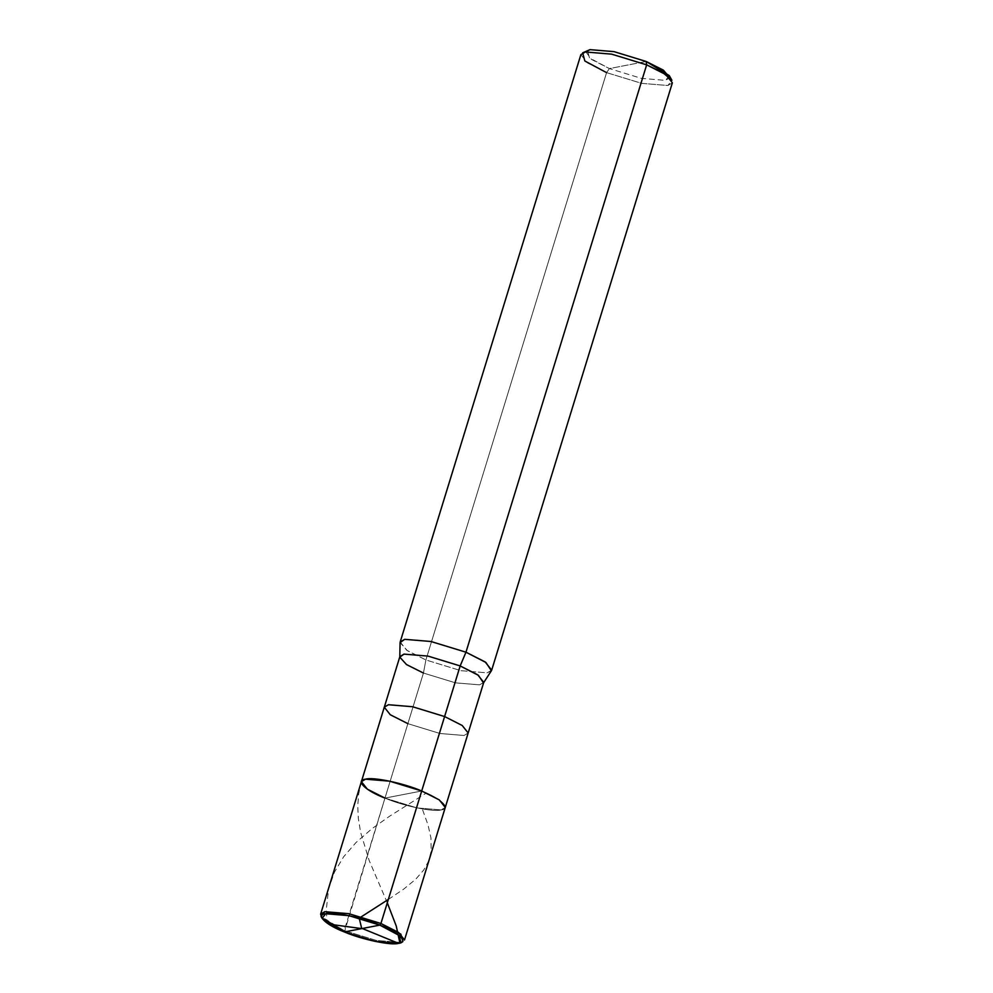 <?xml version="1.0" encoding="UTF-8"?>
<svg xmlns="http://www.w3.org/2000/svg" width="993" height="993" viewBox="0 0 993 993"><rect width="100%" height="100%" fill="white"/><g stroke="black" fill="none" stroke-linecap="round" stroke-linejoin="round"><path stroke-width="0.74" stroke-dasharray="4.96 3.72" d="M321.72 917.458L344.199 930.602L344.41 931.968L384.974 798.099C402.848 805.869 433.742 812.361 441.14 809.916C451.914 808.836 441.227 798.434 421.702 790.987L384.974 798.099L367.373 789.174L361.39 781.64M402.848 941.649L400.378 942.419L376.31 940.433L344.199 930.602L321.062 916.489M384.974 798.099L407.875 723.661L384.974 798.099L421.702 790.987C441.227 798.434 451.914 808.836 441.14 809.916C433.742 812.361 402.848 805.869 384.974 798.099L417.085 807.93L441.14 809.916L445.274 807.446L441.14 809.916L417.085 807.93L384.974 798.099L421.702 790.987L384.974 798.099L344.199 930.602L376.31 940.433L400.378 942.419L404.511 939.949M483.74 682.39L479.607 684.847L455.551 682.861L423.44 673.043L407.875 723.661L439.986 733.492L464.041 735.478L468.175 733.008L464.041 735.478L439.986 733.492L407.875 723.661L423.44 673.043L425.898 659.96L606.586 72.626L609.404 68.579L646.133 61.467L609.404 68.579L641.515 78.397L665.571 80.383L669.766 77.677M407.875 723.661L390.274 714.737L384.291 707.202M400.179 642.012L406.696 650.229L425.898 659.96L423.44 673.043L405.852 664.118L399.869 656.584M491.398 670.747L487.166 672.844L460.926 670.685L425.898 659.96L407.465 650.738L400.08 642.645M672.373 82.816L667.867 85.51L641.615 83.338L606.586 72.626L587.384 62.882L580.868 54.665M585.92 51.884L591.505 59.443L609.404 68.579L589.482 57.929L587.496 50.432M423.44 673.043L455.551 682.861L479.607 684.847L483.653 682.663M669.282 75.592L665.571 80.383L641.515 78.397L609.404 68.579L606.586 72.626L425.898 659.96L460.926 670.685L487.166 672.844L491.684 670.163M606.586 72.626L641.615 83.338L667.867 85.51L671.901 80.272M387.295 902.798L369.148 860.435L360.571 832.184L358.312 818.12L357.753 805.844L358.684 793.879L361.204 782.31M328.571 924.111L327.057 921.988L326.3 909.675L328.609 888.896L334.442 872.177L343.715 856.686L356.028 842.523L372.003 828.659L389.616 816.196L425.873 793.308M388.337 899.435L403.704 889.12L415.62 879.326L423.812 869.93L428.753 860.794L431.198 850.939L430.962 837.993L428.033 824.96L422.472 809.469"/><path stroke-width="1.49" d="M379.81 925.116L344.41 931.968C325.592 924.793 315.29 914.764 325.679 913.734C332.804 911.375 362.569 917.631 379.81 925.116L348.866 915.645L325.679 913.734L322.104 918.351L344.41 931.968L379.81 925.116C398.627 932.29 408.93 942.32 398.541 943.35C391.416 945.708 361.651 939.452 344.41 931.968L375.354 941.438L398.541 943.35L400.924 942.605L399 935.369L379.81 925.116L380.927 923.49L379.81 925.116M322.104 918.351L321.062 916.489L324.761 911.686L348.816 913.672L380.927 923.49L348.816 913.672L324.761 911.686L320.627 914.156L321.72 917.458M320.627 914.156L399.869 656.584L404.002 654.114L428.057 656.1L460.169 665.931L444.603 716.549L412.492 706.718L388.424 704.732L384.291 707.202L388.424 704.732L412.492 706.718L444.603 716.549L421.702 790.987C403.816 783.229 372.921 776.725 365.523 779.182C354.749 780.25 365.436 790.651 384.974 798.099C365.436 790.651 354.749 780.25 365.523 779.182C372.921 776.725 403.816 783.229 421.702 790.987L439.291 799.911L445.274 807.446L404.511 939.949L398.528 932.415L380.927 923.49L421.702 790.987L389.591 781.168L365.523 779.182L361.39 781.64L365.523 779.182L389.591 781.168L421.702 790.987L380.927 923.49L400.849 934.14L402.848 941.649L400.924 942.605M669.766 77.677L663.423 70.18L646.133 61.467L646.654 64.855L465.965 652.202L460.169 665.931L428.057 656.1L404.002 654.114L399.782 657.167L406.547 664.59L423.44 673.043M361.39 781.64L367.373 789.174L384.974 798.099M384.291 707.202L390.274 714.737L407.875 723.661M399.782 657.167L400.08 642.645L404.685 639.318L430.937 641.49L465.965 652.202L430.937 641.49L404.685 639.318L400.179 642.012L580.868 54.665L585.374 51.971L611.626 54.143L646.654 64.855L611.626 54.143L585.374 51.971L582.68 52.815L584.852 61.007L606.586 72.626M582.68 52.815L589.954 49.65L614.022 51.636L646.133 61.467L614.022 51.636L589.954 49.65L585.92 51.884M445.274 807.446L439.291 799.911L421.702 790.987L444.603 716.549L462.192 725.473L468.175 733.008L462.192 725.473L444.603 716.549L460.169 665.931L477.77 674.855L483.74 682.39L445.274 807.446M483.492 682.923L478.44 675.327L460.169 665.931L465.965 652.202L485.9 662.455L491.398 670.747L483.492 682.923M491.684 670.163L485.155 661.934L465.965 652.202L646.654 64.855L665.844 74.599L672.373 82.816L491.684 670.163M671.901 80.272L662.939 72.75L646.654 64.855L646.133 61.467L669.282 75.592L671.901 80.272M362.296 928.505L398.553 943.35L399.794 942.518L396.244 926.01L387.295 902.798M362.346 928.691L328.571 924.111M361.688 928.418L359.205 918.165L388.337 899.435"/></g></svg>

